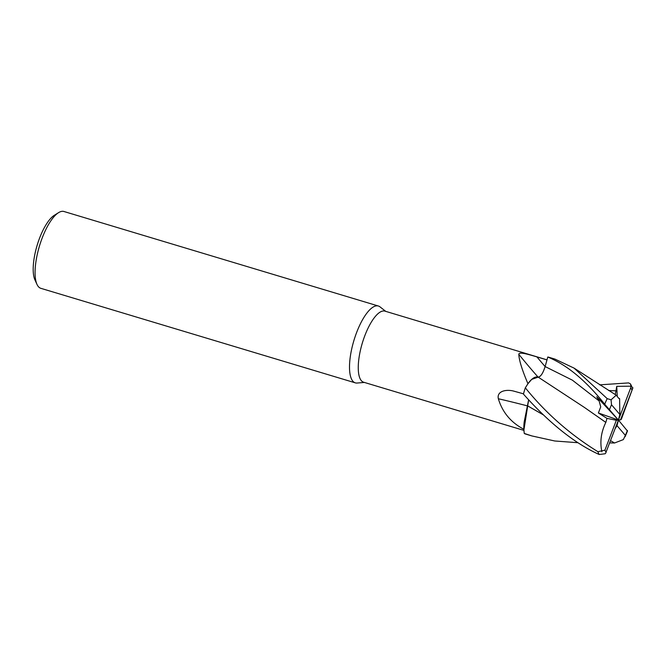 <?xml version="1.0" encoding="UTF-8"?>
<svg xmlns="http://www.w3.org/2000/svg" width="666" height="666" viewBox="0 0 666 666"><rect width="100%" height="100%" fill="white"/><g stroke="black" fill="none" stroke-linecap="round" stroke-linejoin="round"><path stroke-width="1" d="M577.971 442.715L554.736 440.984L531.876 435.93L524.25 433.424L523.892 430.061L527.705 405.852L523.892 430.061L524.242 433.358L523.859 429.304A37.105 12.504 106.7 0 1 523.834 429.27C510.905 422.477 502.405 412.304 498.351 398.751C496.503 390.8 506.968 389.019 514.385 391.292L523.484 393.822M546.994 359.848L384.981 311.139A37.105 12.504 106.7 0 0 363.519 339.319A37.105 12.504 106.7 0 0 361.322 380.644A37.105 12.504 106.7 0 0 363.619 382.209L523.909 430.394M385.764 311.38L379.978 306.851A40.11 13.52 106.7 0 0 378.388 306.019A40.11 13.52 106.7 0 0 355.194 336.48A40.11 13.52 106.7 0 0 352.822 381.16A40.11 13.52 106.7 0 0 355.294 382.85A40.11 13.52 106.7 0 0 357.084 383.033L364.402 382.45M378.388 306.019L63.961 211.497A40.11 13.52 106.7 0 0 58.558 212.654A40.11 13.52 106.7 0 0 39.46 246.02A40.11 13.52 106.7 0 0 36.988 284.39A40.11 13.52 106.7 0 0 38.387 286.638A40.11 13.52 106.7 0 0 40.859 288.328L355.294 382.85M538.02 377.056A588.602 437.795 65.6 0 1 518.806 354.304C518.914 351.407 529.453 354.728 536.913 356.893L547.011 359.915L545.113 366.558C542.998 373.26 540.659 376.79 538.103 377.139M605.869 422.411L584.315 407.367L538.22 377.139C534.432 376.007 530.061 379.703 525.116 388.236C530.053 379.712 534.423 376.015 538.22 377.139L531.709 379.37A31.918 10.756 106.7 0 0 527.938 383.691C522.102 369.98 519.055 360.181 518.806 354.304M527.938 383.691A37.105 12.504 106.7 0 0 527.913 383.766L531.709 379.37M546.977 359.915L545.129 366.566C543.056 373.201 540.75 376.731 538.195 377.164C540.75 376.731 543.056 373.201 545.129 366.566L547.785 357.026C567.182 365.076 586.155 380.819 604.703 404.229L608.749 408.891L596.744 396.761L599.125 400.949L600.732 406.843L598.384 412.987L618.423 420.063L617.024 425.657L625.349 435.373L623.343 439.602L614.568 442.99L610.572 440.676M527.597 405.927A588.602 287.787 20.8 0 0 498.351 398.751M528.646 399.742L524.167 422.053A31.918 10.756 106.7 0 0 523.834 429.27M513.603 391.092L514.385 391.292M524.167 422.053L523.859 429.304M598.376 412.987L606.976 418.365L616.341 420.271L604.911 450.183L597.902 451.69C569.838 434.315 545.654 413.028 525.341 387.837L527.913 383.766M543.464 414.901L527.63 405.86M543.531 414.976L527.614 405.877M58.558 212.654L54.321 215.293A36.106 12.171 106.7 0 0 37.138 245.321A36.106 12.171 106.7 0 0 34.915 279.853L36.988 284.39M527.672 405.885L528.679 399.783M525.341 387.837A40.11 13.52 106.7 0 0 523.418 394.056C544.064 417.349 570.704 441.65 599.2 454.503L605.178 453.746L605.66 453.171L618.423 420.063L619.83 414.468L619.621 398.701L618.531 398.027M599.675 384.848L628.612 382.908L630.452 383.891L631.052 386.197L630.685 387.912L618.423 420.063L620.512 419.863L632.7 388.403M606.976 418.365L605.827 422.411C601.073 432.151 599.766 441.941 601.889 451.773M605.827 422.411L584.315 407.367M620.512 419.863L621.37 419.214L632.925 387.737M631.052 386.197L616.741 386.322L615.309 394.63M618.947 398.476L619.621 398.701M618.531 398.11L616.25 395.188L611.072 399.8L607.201 398.634L574.067 368.115L554.978 359.107L548.601 357.184A40.11 13.52 106.7 0 0 547.785 357.026M616.741 386.322L617.232 396.037M524.25 433.424A40.11 13.52 106.7 0 0 525.499 434.016L531.876 435.93M615.168 428.613L617.024 425.657M627.48 431.052L618.423 420.063L616.341 420.271M619.83 414.468L611.505 404.762L611.072 399.8M608.749 408.891L618.423 420.063L596.744 396.761M599.125 400.949L572.377 380.161L545.113 366.558A584.948 435.073 65.6 0 1 536.913 356.893M604.911 450.183A35.098 11.83 106.7 0 0 606.152 452.197A35.098 11.83 106.7 0 0 606.168 452.214M597.902 451.69A40.11 13.52 106.7 0 0 599.2 454.503M631.942 389.943A35.098 11.83 106.7 0 0 630.694 387.928A35.098 11.83 106.7 0 0 630.685 387.912M616.283 390.842L608.641 390.534M607.201 398.634A40.11 13.52 106.7 0 0 604.703 404.229M625.349 435.373A35.098 11.83 106.7 0 0 627.389 430.444M611.505 404.762A35.098 11.83 106.7 0 0 609.465 409.69M574.067 368.115L616.25 395.188M609.723 442.898L614.385 442.99M632.692 388.353L630.452 383.891M627.497 431.01L625.099 436.73"/></g></svg>
